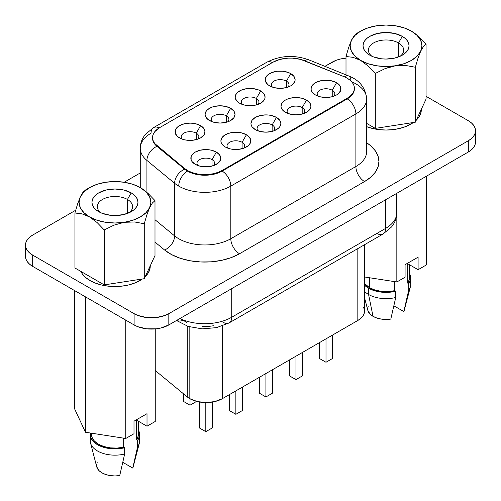 <?xml version="1.0" encoding="UTF-8"?>
<svg xmlns="http://www.w3.org/2000/svg" width="501" height="501" viewBox="0 0 501 501"><rect width="100%" height="100%" fill="white"/><g stroke="black" fill="none" stroke-linecap="round" stroke-linejoin="round"><path stroke-width="0.75" d="M129.083 212.768A17.641 10.183 0 0 0 127.436 199.461L131.231 192.885A23.008 13.283 180 0 1 131.231 211.672A23.008 13.283 180 0 1 98.691 211.672L98.691 211.672A23.008 13.283 180 0 1 98.691 192.885A23.008 13.283 180 0 1 131.231 192.885L127.436 199.461A17.641 10.183 180 0 1 132.602 206.662A17.641 10.183 180 0 1 129.083 212.775M127.436 213.445L127.436 199.461L127.436 213.445M398.514 42.954A17.641 10.183 0 0 0 374.485 42.46A17.641 10.183 0 0 0 371.917 56.262A17.641 10.183 180 0 1 368.398 50.156A17.641 10.183 180 0 1 379.288 40.75A17.641 10.183 180 0 1 398.514 42.954L398.514 56.939L398.514 42.954A17.641 10.183 180 0 1 403.681 50.156A17.641 10.183 180 0 1 400.161 56.269A17.641 10.183 0 0 0 398.514 42.954L402.309 36.379L398.514 42.954M369.769 55.166L369.769 55.166A23.008 13.283 180 0 1 369.769 36.379A23.008 13.283 180 0 1 402.309 36.379A23.008 13.283 180 0 1 402.309 55.166A23.008 13.283 180 0 1 369.769 55.166L366.907 53.156L364.778 50.858L363.469 48.365L363.031 45.773L363.469 43.186L364.778 40.694L366.907 38.395L369.769 36.379L377.234 33.498L386.039 32.49L394.844 33.498L402.309 36.379L405.171 38.395L407.3 40.694L408.609 43.186L409.048 45.773L408.609 48.365L407.3 50.858L405.171 53.156L402.309 55.166L394.844 58.047L386.039 59.062L381.549 58.805L373.258 56.82L369.769 55.166M90.011 280.566L90.011 276.684L90.011 280.566L95.359 283.103L101.459 284.981L108.078 286.14L114.961 286.534L121.843 286.14L128.463 284.981L134.562 283.103L142.365 278.994A35.283 20.372 0 0 1 90.011 280.566A35.283 20.372 0 0 1 80.861 271.404L82.364 273.959L85.621 277.479L90.011 280.566M366.669 126.684A35.283 20.372 0 0 0 413.444 122.488L405.641 126.596L399.541 128.475L392.922 129.634L386.039 130.028L379.157 129.634L372.537 128.475L366.438 126.596M416.312 120.121A35.283 20.372 0 0 0 421.322 109.656L420.646 113.633L418.636 117.453L416.312 120.121M187.242 326.107L187.242 396.905A23.008 13.283 0 0 0 189.823 398.677L189.823 326.915L189.823 398.677A23.008 13.283 180 0 1 187.242 396.905L155.254 370.527L187.242 396.905L187.242 326.107M286.403 81.131L286.403 87.569L286.403 81.131A8.824 5.091 0 0 0 274.955 80.623A8.824 5.091 0 0 0 272.344 87.08A8.824 5.091 180 0 1 271.348 84.732A8.824 5.091 180 0 1 276.79 80.028A8.824 5.091 180 0 1 286.403 81.131L290.743 73.616L286.403 81.131A8.824 5.091 180 0 1 288.989 84.732A8.824 5.091 180 0 1 287.994 87.08A8.824 5.091 0 0 0 286.403 81.131M269.594 85.828L269.594 85.828A14.955 8.636 180 0 1 269.594 73.616A14.955 8.636 180 0 1 290.743 73.616L293.987 76.415L295.127 79.722L294.839 81.406L292.603 84.519L290.743 85.828L285.889 87.7L280.165 88.358L274.442 87.7L269.594 85.828L267.734 84.519L265.499 81.406L265.211 79.722L266.35 76.415L267.734 74.925L271.855 72.539L277.247 71.248L283.084 71.248L288.476 72.539L290.743 73.616A14.955 8.636 180 0 1 290.743 85.828A14.955 8.636 180 0 1 269.594 85.828M256.355 98.478L256.355 104.916L256.355 98.478A8.824 5.091 0 0 0 244.908 97.971A8.824 5.091 0 0 0 242.296 104.427A8.824 5.091 180 0 1 241.3 102.079A8.824 5.091 180 0 1 246.742 97.376A8.824 5.091 180 0 1 256.355 98.478L260.695 90.963L256.355 98.478A8.824 5.091 180 0 1 258.942 102.079A8.824 5.091 180 0 1 257.946 104.427A8.824 5.091 0 0 0 256.355 98.478M239.547 103.175L239.547 103.175A14.955 8.636 180 0 1 239.547 90.963A14.955 8.636 180 0 1 260.695 90.963L263.939 93.762L265.079 97.069L264.791 98.753L263.939 100.375L260.695 103.175L255.842 105.047L250.118 105.705L244.394 105.047L239.547 103.175L237.687 101.866L235.451 98.753L235.163 97.069L236.303 93.762L237.687 92.272L241.808 89.886L247.2 88.596L253.036 88.596L258.428 89.886L260.695 90.963A14.955 8.636 180 0 1 260.695 103.175A14.955 8.636 180 0 1 239.547 103.175L239.547 103.175M226.308 115.825A8.824 5.091 0 0 0 214.86 115.318A8.824 5.091 0 0 0 212.249 121.774A8.824 5.091 180 0 1 211.253 119.426A8.824 5.091 180 0 1 216.695 114.723A8.824 5.091 180 0 1 226.308 115.825L226.308 122.263L226.308 115.825A8.824 5.091 180 0 1 228.894 119.426A8.824 5.091 180 0 1 227.899 121.774A8.824 5.091 0 0 0 226.308 115.825L230.648 108.31L226.308 115.825M209.499 120.522A14.955 8.636 180 0 1 209.493 120.522A14.955 8.636 180 0 1 209.499 108.31A14.955 8.636 180 0 1 230.648 108.31L233.892 111.109L235.032 114.416L233.892 117.722L230.648 120.522L228.381 121.599L225.794 122.394L220.071 123.052L214.347 122.394L211.76 121.599L207.633 119.213L205.404 116.1L205.116 114.416L206.255 111.109L207.633 109.619L211.76 107.233L214.347 106.437L220.071 105.78L225.794 106.437L230.648 108.31A14.955 8.636 180 0 1 230.648 120.522A14.955 8.636 180 0 1 209.499 120.522L209.493 120.522M196.26 133.172A8.824 5.091 0 0 0 184.813 132.665A8.824 5.091 0 0 0 182.201 139.121A8.824 5.091 180 0 1 181.205 136.773A8.824 5.091 180 0 1 186.648 132.07A8.824 5.091 180 0 1 196.26 133.172L196.26 139.61L196.26 133.172A8.824 5.091 180 0 1 198.847 136.773A8.824 5.091 180 0 1 197.851 139.121A8.824 5.091 0 0 0 196.26 133.172L200.6 125.657L196.26 133.172M179.452 137.869A14.955 8.636 180 0 1 179.446 137.869A14.955 8.636 180 0 1 179.452 125.657A14.955 8.636 180 0 1 200.6 125.657L203.844 128.456L204.984 131.763L203.844 135.07L200.6 137.869L198.333 138.946L192.941 140.236L187.105 140.236L184.299 139.741L181.713 138.946L177.586 136.56L175.356 133.448L175.356 130.078L177.586 126.966L179.452 125.657L184.299 123.785L190.023 123.127L192.941 123.296L195.747 123.785L200.6 125.657A14.955 8.636 180 0 1 200.6 137.869A14.955 8.636 180 0 1 179.452 137.869M332.238 90.243A8.824 5.091 0 0 0 320.784 89.735A8.824 5.091 0 0 0 318.173 96.192A8.824 5.091 180 0 1 317.177 93.844A8.824 5.091 180 0 1 322.625 89.14A8.824 5.091 180 0 1 332.238 90.243L332.238 96.68L332.238 90.243A8.824 5.091 180 0 1 334.818 93.844A8.824 5.091 180 0 1 333.823 96.192A8.824 5.091 0 0 0 332.238 90.243L336.578 82.728L332.238 90.243M315.423 94.939L315.423 94.939A14.955 8.636 180 0 1 315.423 82.728A14.955 8.636 180 0 1 336.578 82.728L338.438 84.036L340.667 87.149L340.667 90.518L338.438 93.631L336.578 94.939L331.725 96.812L326.001 97.47L320.277 96.812L315.423 94.939L312.179 92.14L311.328 90.518L311.04 88.834L312.179 85.527L315.423 82.728L317.69 81.65L323.082 80.36L328.919 80.36L334.311 81.65L336.578 82.728A14.955 8.636 180 0 1 336.578 94.939A14.955 8.636 180 0 1 315.423 94.939M302.191 107.59A8.824 5.091 0 0 0 290.737 107.082A8.824 5.091 0 0 0 288.125 113.539A8.824 5.091 180 0 1 287.129 111.191A8.824 5.091 180 0 1 292.578 106.488A8.824 5.091 180 0 1 302.191 107.59L302.191 114.028L302.191 107.59A8.824 5.091 180 0 1 304.771 111.191A8.824 5.091 180 0 1 303.775 113.539A8.824 5.091 0 0 0 302.191 107.59L306.524 100.075L302.191 107.59M285.376 112.287L285.376 112.287A14.955 8.636 180 0 1 285.376 100.075A14.955 8.636 180 0 1 306.524 100.075L309.768 102.874L310.908 106.181L310.62 107.865L308.391 110.978L306.524 112.287L301.677 114.159L295.953 114.817L290.229 114.159L285.376 112.287L282.132 109.487L281.28 107.865L280.992 106.181L282.132 102.874L285.376 100.075L287.643 98.998L290.229 98.202L295.953 97.545L301.677 98.202L306.524 100.075A14.955 8.636 180 0 1 306.531 112.287A14.955 8.636 180 0 1 285.376 112.287L285.376 112.287M272.143 124.937A8.824 5.091 0 0 0 260.689 124.43A8.824 5.091 0 0 0 258.078 130.886A8.824 5.091 180 0 1 257.082 128.538A8.824 5.091 180 0 1 262.53 123.835A8.824 5.091 180 0 1 272.143 124.937L272.143 131.375L272.143 124.937A8.824 5.091 180 0 1 274.723 128.538A8.824 5.091 180 0 1 273.728 130.886A8.824 5.091 0 0 0 272.143 124.937L276.477 117.422L272.143 124.937M255.328 129.634L255.328 129.634A14.955 8.636 180 0 1 255.328 117.422A14.955 8.636 180 0 1 276.477 117.422L279.721 120.221L280.861 123.528L279.721 126.834L278.337 128.325L274.216 130.711L271.63 131.506L265.906 132.164L260.182 131.506L255.328 129.634L252.084 126.834L251.233 125.212L250.945 123.528L252.084 120.221L255.328 117.422L260.182 115.549L265.906 114.892L268.824 115.061L271.63 115.549L276.477 117.422A14.955 8.636 180 0 1 276.477 129.634A14.955 8.636 180 0 1 255.328 129.634M242.096 142.284A8.824 5.091 0 0 0 230.642 141.777A8.824 5.091 0 0 0 228.03 148.233A8.824 5.091 180 0 1 227.034 145.885A8.824 5.091 180 0 1 232.483 141.182A8.824 5.091 180 0 1 242.096 142.284L242.096 148.722L242.096 142.284A8.824 5.091 180 0 1 244.676 145.885A8.824 5.091 180 0 1 243.68 148.233A8.824 5.091 0 0 0 242.096 142.284L246.429 134.769L242.096 142.284M225.281 146.981L225.281 146.981A14.955 8.636 180 0 1 225.281 134.769A14.955 8.636 180 0 1 246.429 134.769L249.673 137.568L250.813 140.875L249.673 144.182L248.289 145.672L244.169 148.058L238.777 149.348L232.94 149.348L230.134 148.853L225.281 146.981L222.037 144.182L221.185 142.56L220.897 140.875L222.037 137.568L225.281 134.769L230.134 132.897L235.858 132.239L238.777 132.408L241.582 132.897L246.429 134.769A14.955 8.636 180 0 1 246.429 146.981A14.955 8.636 180 0 1 225.281 146.981L225.281 146.981M212.048 159.631A8.824 5.091 0 0 0 200.594 159.124A8.824 5.091 0 0 0 197.983 165.58A8.824 5.091 180 0 1 196.987 163.232A8.824 5.091 180 0 1 202.435 158.529A8.824 5.091 180 0 1 212.048 159.631L212.048 166.075L212.048 159.631A8.824 5.091 180 0 1 214.628 163.232A8.824 5.091 180 0 1 213.633 165.58A8.824 5.091 0 0 0 212.048 159.631L216.382 152.116L212.048 159.631M195.233 164.328L195.233 164.328A14.955 8.636 180 0 1 195.233 152.116A14.955 8.636 180 0 1 216.382 152.116L219.626 154.922L220.766 158.222L219.626 161.529L218.242 163.019L214.121 165.405L208.729 166.695L202.892 166.695L200.087 166.2L195.233 164.328L191.989 161.529L191.138 159.907L191.138 156.537L193.373 153.425L195.233 152.116L200.087 150.244L205.811 149.586L208.729 149.755L211.535 150.244L216.382 152.116A14.955 8.636 180 0 1 216.382 164.328A14.955 8.636 180 0 1 195.233 164.328M140.261 148.183A36.817 21.255 0 0 0 146.918 160.445L146.918 192.39L146.918 160.445A12.274 8.21 -50.5 0 1 156.976 146.361L156.976 145.735A24.543 14.172 180 0 1 152.536 137.612A24.543 14.172 180 0 1 159.725 127.586L272.939 62.224A24.543 14.172 180 0 1 304.37 60.64L343.93 76.628A24.543 14.172 180 0 1 347.206 78.219A24.543 14.172 0 0 0 343.93 76.628L300.669 59.406L292.434 58.129L288.156 58.129L279.921 59.406L272.939 62.224L159.725 127.586L154.834 131.619L153.369 133.942L152.63 136.372L152.63 138.846L153.369 141.276L154.834 143.599L184.669 168.574L188.194 170.897L192.503 172.72L197.394 173.96L202.636 174.567L207.984 174.498L213.175 173.766L217.966 172.4L222.131 170.465L347.206 98.259L350.255 96.111L352.529 93.662L353.925 91L354.395 88.239L353.925 85.471L352.529 82.815L350.255 80.367L347.206 78.219A24.543 14.172 180 0 1 354.395 88.239A24.543 14.172 180 0 1 347.206 98.259L347.206 98.885L222.131 171.091A24.543 14.172 180 0 1 187.424 171.091A24.543 14.172 180 0 1 184.669 169.2A12.274 8.21 129.5 0 0 174.617 183.285A36.817 21.255 0 0 0 178.744 186.121A12.274 7.083 -60 0 1 187.424 171.091A12.274 7.083 120 0 0 178.744 186.121A36.817 21.255 180 0 1 174.617 183.285L146.918 160.445A36.817 21.255 180 0 1 140.261 148.258A36.817 21.255 180 0 1 151.045 133.228A12.274 7.083 60 0 1 153.588 127.605A12.274 7.083 60 0 1 159.174 127.918A12.274 7.083 -120 0 0 153.588 127.605L145.522 134.268C142.096 138.382 140.343 143.048 140.261 148.258L140.261 187.581M366.669 151.49A36.817 21.255 0 0 1 355.885 166.52L230.811 238.733L355.885 166.52A12.274 7.083 -120 0 0 364.559 181.556L239.491 253.763A12.274 7.083 60 0 1 230.811 238.733A36.817 21.255 0 0 1 174.617 235.896A36.817 21.255 0 0 0 230.811 238.733A12.274 7.083 -120 0 0 239.491 253.763A49.092 28.344 180 0 1 164.566 249.98A12.274 8.21 129.5 0 0 174.617 235.896L174.617 183.285L174.617 235.896L154.997 219.72L174.617 235.896A12.274 8.21 -50.5 0 1 164.566 249.98L154.997 242.089L164.566 249.98L171.611 254.621L180.235 258.265L190.017 260.752L200.5 261.954L211.184 261.823L221.567 260.357L231.155 257.627L239.491 253.763L364.559 181.556L370.665 177.26L375.205 172.357L377.998 167.04L378.938 161.51L377.998 155.986L375.205 150.669L370.665 145.766L366.669 142.766A49.092 28.344 180 0 1 364.559 181.556A12.274 7.083 60 0 1 355.885 166.52A36.817 21.255 0 0 0 366.669 151.49L366.669 98.885A36.817 21.255 180 0 1 355.885 113.915L230.811 186.121A36.817 21.255 180 0 1 178.744 186.121A36.817 21.255 0 0 0 230.811 186.121L230.811 238.733L230.811 186.121A12.274 7.083 -120 0 0 222.131 171.091A12.274 7.083 60 0 1 230.811 186.121L355.885 113.915L355.885 166.52L355.885 113.915A12.274 7.083 -120 0 0 347.206 98.885A12.274 7.083 60 0 1 355.885 113.915A36.817 21.255 0 0 0 366.663 98.584M351.689 81.776A36.817 21.255 180 0 1 355.885 83.855A36.817 21.255 180 0 1 366.669 98.885C365.523 87.731 359.48 80.066 348.527 75.895A12.274 5.749 -68 0 1 350.957 81.005M369.5 287.68L369.5 277.748L369.5 287.68L364.565 283.485A23.397 13.508 0 0 0 369.5 287.68A23.397 13.508 0 0 0 394.738 290.668L388.131 291.582L381.342 291.357L374.948 290.023L369.5 287.68M364.565 297.832L367.834 310.395A18.412 10.627 0 0 0 373.02 316.331L368.573 294.475A24.699 14.26 180 0 1 364.565 291.432A24.699 14.26 0 0 0 368.573 294.475L368.573 288.213A24.699 14.26 180 0 1 364.565 285.169M138.357 434.505L138.263 435.839L136.679 439.659L136.679 420.239L136.679 439.659A23.397 13.508 0 0 0 138.357 434.636L138.357 421.209M133.191 466.813L137.675 446.497L132.74 468.072A18.412 10.627 0 0 0 133.166 466.901L139.384 443.016A24.699 14.26 180 0 1 137.675 446.497A24.699 14.26 0 0 0 139.66 440.899L139.66 434.636A24.699 14.26 180 0 1 137.675 440.235L137.675 446.497L137.675 440.235L139.522 436.146L139.209 431.925L138.357 430.058M138.357 430.065A24.699 14.26 180 0 1 139.66 434.636M426.075 99.079L415.348 122.194L375.312 128.388L366.669 123.396L375.312 128.388L415.348 122.194L426.075 99.079L426.075 44.113L426.075 99.079M136.679 420.239L147.012 426.213L155.254 421.454L147.012 426.213L147.012 413.682L133.999 421.197L133.999 433.728L125.757 438.481L133.999 433.728L133.999 421.197L147.012 413.682L147.012 426.213L136.679 420.239M74.668 408.985L85.464 432.25L125.757 438.481L125.757 320.12L125.757 438.481L85.464 432.25L85.464 296.855L85.464 432.25L74.668 408.985L74.668 290.624L74.668 408.985M155.254 328.919L155.254 421.454L155.254 328.919M136.679 439.659L137.675 440.235L136.679 439.659M90.261 434.636L90.261 440.899A24.699 14.26 0 0 0 124.661 454.012L124.661 447.75A24.699 14.26 180 0 1 90.261 434.636A24.699 14.26 180 0 1 90.424 433.014L90.712 437.342L93.148 441.325L97.495 444.719L103.375 447.23L110.27 448.633L117.578 448.815L124.661 447.75L123.659 447.174L117.052 448.088L110.264 447.863L103.87 446.529L98.415 444.187L94.363 441.037L92.04 437.348L91.564 434.517M91.564 433.196L91.564 434.636A23.397 13.508 0 0 0 123.659 447.174L124.661 447.75L124.661 454.012L119.726 475.587L124.661 454.012A24.699 14.26 180 0 1 90.537 443.016L96.756 466.901A18.412 10.627 0 0 0 119.726 475.587L114.961 475.95L110.195 475.587L105.755 474.528L101.941 472.838L99.016 470.633L96.731 466.813M132.74 468.072L122.801 462.329L132.74 468.072M96.549 465.323L97.181 462.573M123.659 447.174L123.659 438.156L123.659 447.174M364.565 276.984L396.836 281.975L405.077 277.222L396.836 281.975L396.836 193.292L396.836 281.975L364.565 276.984M364.227 284.818L368.573 288.213L374.454 290.724L381.355 292.127L388.657 292.308L395.74 291.244L394.738 290.668L394.738 281.65L394.738 290.668L395.74 291.244A24.699 14.26 180 0 1 368.573 288.213L368.573 294.475A24.699 14.26 0 0 0 395.74 297.506L395.74 291.244L395.74 297.506A24.699 14.26 180 0 1 368.573 294.475L373.02 316.331A18.412 10.627 0 0 0 390.805 319.081L395.74 297.506L390.805 319.081L386.039 319.444L381.274 319.081L376.833 318.022L373.02 316.331L370.095 314.127L367.809 310.307M367.634 308.816L368.26 306.067M475.036 139.24L475.505 142.002L475.036 144.77L473.639 147.426L471.372 149.88L468.316 152.022L168.818 324.942L160.852 328.011L156.249 328.819L146.674 328.819L137.825 326.702L134.105 324.942L32.684 266.382L29.628 264.234L27.361 261.785L25.964 259.13L25.495 256.362L25.964 253.6M363.501 307.082L364.477 309.919M364.565 311.002L364.365 312.812L363.175 315.617L360.958 318.216L357.827 320.471L222.363 398.677L214.898 401.558L206.093 402.572L197.288 401.558L189.823 398.677A23.008 13.283 0 0 0 222.363 398.677L357.827 320.471L357.827 248.59L357.827 320.471A23.008 13.283 0 0 0 364.565 311.077L364.565 244.701M468.316 152.022A24.543 14.172 0 0 0 475.505 142.002L475.505 130.73A24.543 14.172 180 0 1 468.316 140.75L468.316 152.022L468.316 140.75L168.818 313.664L168.818 324.942L468.316 152.022M475.505 130.73L475.036 127.968L473.639 125.306L471.372 122.858L468.316 120.71L426.075 96.324L468.316 120.71A24.543 14.172 180 0 1 475.505 130.73L475.036 133.498L473.639 136.153L471.372 138.602L468.316 140.75L168.818 313.664A24.543 14.172 180 0 1 134.105 313.664L134.105 324.942A24.543 14.172 0 0 0 168.818 324.942L168.818 313.664L165.098 315.43L156.249 317.546L146.674 317.546L137.825 315.43L134.105 313.664L32.684 255.109L32.684 266.382L134.105 324.942L134.105 313.664L32.684 255.109A24.543 14.172 180 0 1 25.495 245.089A24.543 14.172 180 0 1 32.684 235.069L75.682 210.245L32.684 235.069L29.628 237.217L27.361 239.666L25.964 242.327L25.495 245.089L25.964 247.851L27.361 250.513L29.628 252.961L32.684 255.109L32.684 266.382A24.543 14.172 0 0 1 25.495 256.362L25.495 245.089M124.167 182.251L140.261 172.958L124.167 182.251M324.911 66.351L332.182 62.155A24.543 14.172 180 0 1 346.003 58.154L340.148 59.08L335.902 60.389L324.911 66.351M145.234 276.627L147.557 273.959L149.567 270.139L150.244 266.163A35.283 20.372 0 0 1 145.234 276.627M156.976 146.361A24.543 14.172 180 0 1 152.542 137.925A24.543 14.172 0 0 0 152.536 138.238A24.543 14.172 0 0 0 156.976 146.361A12.274 8.21 129.5 0 0 146.918 160.445L174.617 183.285A12.274 8.21 -50.5 0 1 184.669 169.2L156.976 146.361L156.976 145.735L184.669 168.574L184.669 169.2L156.976 146.361M272.375 62.55A12.274 7.083 -120 0 0 266.801 62.243A12.274 7.083 60 0 1 272.375 62.55M153.588 127.605L266.801 62.243C280.203 55.417 294.256 54.634 308.973 59.907A12.274 5.749 112 0 0 304.902 60.853A12.274 5.749 -68 0 1 308.992 59.913M344.456 76.847A12.274 5.749 -68 0 1 348.527 75.895A12.274 5.749 112 0 0 344.456 76.847M354.389 88.552A24.543 14.172 180 0 1 347.206 98.885A24.543 14.172 0 0 0 354.395 88.865L354.395 88.239M184.669 168.574L184.669 169.2A24.543 14.172 0 0 0 187.424 171.091A24.543 14.172 0 0 0 222.131 171.091L222.131 170.465A24.543 14.172 180 0 1 184.669 168.574M222.131 171.091L222.131 170.465L347.206 98.259L347.206 98.885L222.131 171.091M396.786 193.323L396.548 215.937C395.884 220.02 394.206 223.696 391.519 226.972L383.008 234.048A12.274 7.083 -120 0 0 385.551 228.431L231.731 317.239A38.352 22.144 180 0 1 179.928 318.523A38.352 22.144 0 0 0 231.731 317.239L231.731 288.614L231.731 317.239L385.551 228.431A38.352 22.144 0 0 0 396.786 212.775A38.352 22.144 180 0 1 385.551 228.431L385.551 199.811L385.551 228.431A12.274 7.083 60 0 1 383.008 234.048A12.274 7.083 60 0 1 376.871 233.441M213.532 325.75L208.021 326.527L202.341 326.602M186.998 322.7L183.253 320.239A12.274 8.21 -50.5 0 1 176.628 320.433M222.363 325.976L222.363 398.677L222.363 325.976M319.488 358.509L319.488 342.603L319.488 358.509L326.001 362.267L326.001 338.845L326.001 362.267L319.488 358.509M332.507 358.509L332.507 335.088L332.507 358.509L326.001 362.267L332.507 358.509M289.44 375.856L289.44 359.95L289.44 375.856L295.953 379.614L295.953 356.192L295.953 379.614L289.44 375.856M302.46 375.856L302.46 352.435L302.46 375.856L295.953 379.614L302.46 375.856M259.393 393.204L259.393 377.297L259.393 393.204L265.906 396.961L265.906 373.539L265.906 396.961L259.393 393.204M272.412 393.204L272.412 369.782L272.412 393.204L265.906 396.961L272.412 393.204M229.345 410.557L229.345 394.644L229.345 410.557L235.858 414.314L235.858 390.886L235.858 414.314L229.345 410.557M242.365 410.557L242.365 387.129L242.365 410.557L235.858 414.314L242.365 410.557M199.298 427.904L199.298 401.977L199.298 427.904L205.811 431.662L205.811 402.566L205.811 431.662L199.298 427.904M212.318 427.904L212.318 402.071L212.318 427.904L205.811 431.662L212.318 427.904M183.516 401.439L183.516 393.83L183.516 401.439L190.023 405.196L190.023 398.796L190.023 405.196L183.516 401.439M196.536 401.439L190.023 405.196L196.536 401.439M409.436 277.999L409.342 279.333L407.758 283.153L407.758 263.733L418.097 269.707L426.332 264.948L426.332 176.264L426.332 264.948L418.097 269.707L418.097 257.176L405.077 264.691L405.077 277.222L405.077 264.691L418.097 257.176L418.097 269.707L407.758 263.733L407.758 283.153L408.753 283.729L410.601 279.639L410.288 275.418L409.436 273.552A24.699 14.26 180 0 1 410.739 278.13A24.699 14.26 180 0 1 408.753 283.729L408.753 289.991A24.699 14.26 0 0 0 410.739 284.393L410.739 278.13M409.436 264.703L409.436 278.13A23.397 13.508 0 0 1 407.758 283.153L408.753 283.729L408.753 289.991L403.819 311.566A18.412 10.627 0 0 0 404.244 310.395L410.463 286.509A24.699 14.26 180 0 1 408.753 289.991L403.819 311.566L393.88 305.823L403.819 311.566L404.269 310.307M410.137 281.261A24.699 14.26 180 0 1 410.463 286.509M354.138 35.715L356.731 33.385L354.138 35.715L351.364 40.412A35.897 20.723 180 0 1 360.657 31.118A35.897 20.723 180 0 1 376.746 25.758L376.714 25.764M376.777 25.751L376.746 25.758A35.897 20.723 180 0 1 411.421 31.118L411.891 31.394M418.961 36.742L411.421 31.118A35.897 20.723 180 0 1 420.715 51.14A35.897 20.723 180 0 1 395.333 65.794L405.61 65.462L415.348 67.234L417.94 58.385L420.715 51.14L423.47 46.468L426.075 44.113L418.961 36.742L426.075 44.113L423.47 46.468L420.715 51.14L417.94 58.385L415.348 67.234L415.348 122.194L415.348 67.234L405.61 65.462L395.333 65.794L384.987 68.668L375.312 73.428L375.312 128.388L375.312 73.428L368.197 66.051L360.657 60.427L353.105 57.339L346.003 56.5L346.003 74.874L346.003 56.5L348.696 47.351M411.521 31.181L403.988 27.824L395.333 25.758L386.039 25.05L376.746 25.758L368.091 27.824L360.657 31.118L354.952 35.414L351.439 40.249M351.364 40.412L348.608 47.608L346.003 56.5L353.105 57.339L360.657 60.427A35.897 20.723 180 0 1 351.364 40.412L350.143 45.773L351.364 51.14L354.952 56.137L360.657 60.427L368.091 63.721L376.746 65.794L386.039 66.501L395.333 65.794A35.897 20.723 180 0 1 360.657 60.427L368.197 66.051L375.312 73.428L384.987 68.668L390.072 66.946L403.988 63.721L411.421 60.427L417.126 56.137L420.715 51.14L421.936 45.773L420.715 40.412L417.126 35.414L411.365 31.087M356.731 33.385L360.657 31.118M140.806 187.9L140.343 187.625A35.897 20.723 180 0 1 149.636 207.646L152.404 202.949L154.997 200.619L154.997 255.585L144.269 278.7L144.269 223.74L144.269 278.7L104.233 284.894L104.233 229.934L113.971 225.149L124.254 222.3L134.594 221.974L144.269 223.74L146.881 214.841L149.636 207.646L152.404 202.949L154.997 200.619L154.997 255.585L144.269 278.7L104.233 284.894L74.925 267.972L74.925 213.006L82.026 213.846L89.579 216.933L97.119 222.557L104.233 229.934L104.233 284.894L74.925 267.972L74.925 213.006L82.026 213.846L89.579 216.933A35.897 20.723 180 0 1 80.285 196.918L80.21 197.087M147.883 193.248L154.997 200.619L147.883 193.248L140.286 187.593M89.579 187.625L85.652 189.892L83.041 192.24L80.285 196.918A35.897 20.723 180 0 1 89.579 187.625A35.897 20.723 180 0 1 105.667 182.264L105.667 182.264A35.897 20.723 180 0 1 140.343 187.625L132.909 184.33L124.254 182.264L114.961 181.556L105.667 182.264L97.012 184.33L89.579 187.625L83.874 191.921L80.285 196.918L77.517 204.164L74.925 213.006L77.517 204.164M100.839 212.768A17.641 10.183 180 0 1 97.319 206.662A17.641 10.183 180 0 1 108.21 197.256A17.641 10.183 180 0 1 127.436 199.461A17.641 10.183 0 0 0 103.406 198.966A17.641 10.183 0 0 0 100.839 212.768M140.443 187.687L146.048 191.921L149.636 196.918L150.857 202.279L149.636 207.646A35.897 20.723 180 0 1 124.254 222.3L134.594 221.974L144.269 223.74L146.881 214.841L149.636 207.646L146.048 212.643L140.343 216.933L132.909 220.227L124.254 222.3A35.897 20.723 180 0 1 89.579 216.933L97.119 222.557L104.233 229.934L113.971 225.149L124.254 222.3L114.961 223.008L105.667 222.3L97.012 220.227L89.579 216.933L83.874 212.643L80.285 207.646L79.064 202.279L80.285 196.918L81.676 194.25L83.041 192.24L85.652 189.892M98.691 211.672L95.829 209.662L93.7 207.364L92.391 204.871L91.952 202.279L92.391 199.692L93.7 197.2L95.829 194.902L98.691 192.885L106.156 190.004L114.961 188.996L123.766 190.004L131.231 192.885L134.093 194.902L136.222 197.2L137.531 199.692L137.969 202.279L137.531 204.871L136.222 207.364L134.093 209.662L131.231 211.672L123.766 214.553L114.961 215.568L110.471 215.311L102.179 213.326L98.691 211.672M176.49 320.508L188.232 326.439L202.229 328.863L216.564 327.629L229.195 322.857A12.274 7.083 -120 0 0 231.731 317.239A12.274 7.083 60 0 1 229.195 322.857A12.274 7.083 60 0 1 223.058 322.249M421.322 109.324L421.322 109.656M348.527 75.895L308.973 59.907M152.536 137.612L152.536 138.238M150.244 265.831L150.244 266.163M229.195 322.857L383.008 234.048"/></g></svg>
